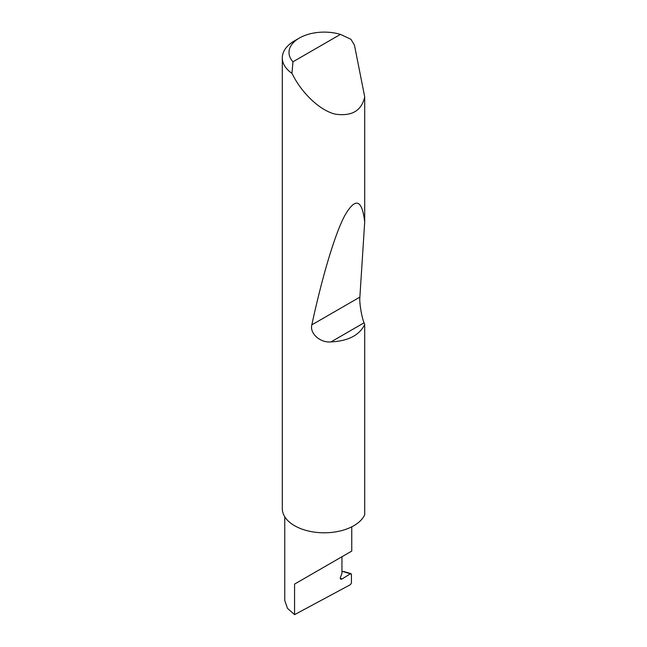 <?xml version="1.0" encoding="UTF-8"?>
<svg xmlns="http://www.w3.org/2000/svg" width="647" height="647" viewBox="0 0 647 647"><rect width="100%" height="100%" fill="white"/><g stroke="black" fill="none" stroke-linecap="round" stroke-linejoin="round"><path stroke-width="0.97" d="M351.426 574.301L350.399 573.8L351.426 574.301L351.426 582.996L350.415 584.662L294.571 614.65L294.571 584.095L341.948 556.743C359.158 546.812 349.825 552.198 341.948 556.743L341.948 573.444L340.524 577.108A2.232 1.294 120 0 0 340.775 579.17A2.232 1.294 120 0 0 341.948 579.025L350.399 573.8L341.948 571.285M351.758 526.828L351.758 551.082L294.571 584.095M292.962 61.797L340.419 34.396L350.933 39.281L354.451 45.096L364.706 96.88C361.56 110.823 351.693 116.573 335.097 114.115C319.108 110.119 302.691 92.933 294.571 78.206L291.934 73.346A41.901 24.19 180 0 1 282.294 57.906A41.901 24.19 180 0 1 294.571 40.801L299.31 38.068A35.197 20.324 0 0 0 292.962 61.797L291.934 73.346M364.706 324.511C359.425 335.243 348.191 341.042 330.997 341.907C320.588 343.064 309.541 333.682 311.822 324.867C321.349 280.62 334.03 236.074 344.503 216.09C355.316 197.068 362.053 199.033 364.706 221.986L359.869 297.127C359.255 302.61 361.56 316.731 364.067 322.813L364.706 324.511L364.706 514.802A41.901 24.19 180 0 1 335.097 531.963A41.901 24.19 180 0 1 294.571 525.712A41.901 24.19 180 0 1 282.294 508.599L282.294 57.906M364.706 96.88L364.706 221.986M294.571 614.65L287.511 608.374L284.761 600.578L284.761 516.775M340.419 34.396A35.197 20.324 0 0 0 299.31 38.068M340.314 578.078L341.948 579.025M364.067 322.813L330.997 341.907M359.869 297.127L311.822 324.867M351.054 573.663L343.767 571.495"/></g></svg>
